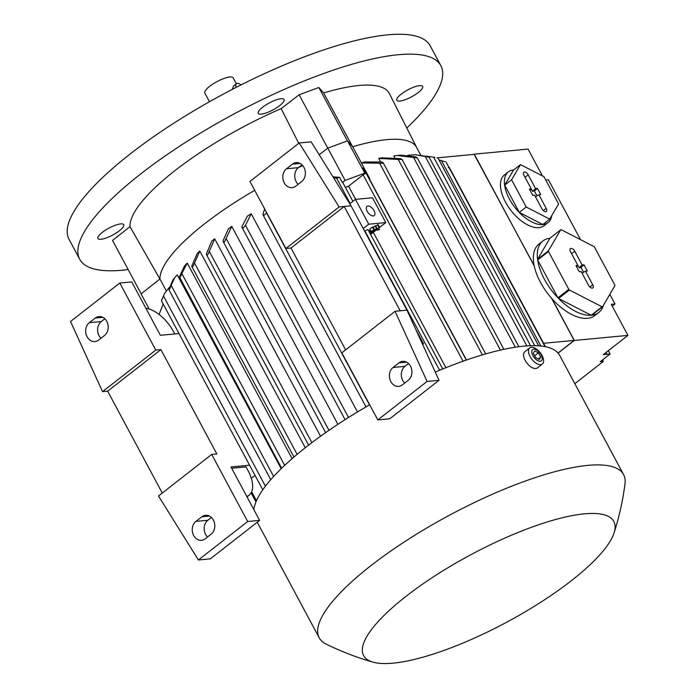 <?xml version="1.0" encoding="UTF-8"?>
<svg xmlns="http://www.w3.org/2000/svg" width="697" height="697" viewBox="0 0 697 697"><rect width="100%" height="100%" fill="white"/><g stroke="black" fill="none" stroke-linecap="round" stroke-linejoin="round"><path stroke-width="1.05" d="M254.693 190.325A144.88 38.997 151.8 0 0 204.543 223.85A144.88 38.997 151.8 0 0 159.918 279L166.217 290.745M298.76 143.312L281.161 108.627A146.335 39.398 151.8 0 0 175.06 170.521A146.335 39.398 151.8 0 0 129.99 226.647L159.909 279.009L141.064 293.925L149.167 309.041M273.633 476.469L171.14 285.317L174.834 277.476L177.256 274.845L281.196 468.698M284.681 465.361L181.83 273.538L187.24 263.074L292.113 458.652M199.821 251.068L192.973 266.524L191.936 266.742L191.849 265.845L197.286 253.333A144.88 38.997 -28.2 0 1 199.821 251.068L305.277 447.744M211.74 241.145A144.88 38.997 -28.2 0 1 213.204 239.995A144.88 38.997 -28.2 0 1 214.693 238.836L207.75 254.867L206.565 254.806L206.443 253.839L211.74 241.145M214.693 238.836L320.542 436.252M181.351 273.041C182.222 273.05 181.76 274.548 179.974 277.528M180.305 277.118L179.425 276.883L184.496 265.993L186.892 263.431M281.649 468.253L179.425 276.883M170.931 284.899C171.375 285.117 170.826 286.728 169.301 289.743M169.023 289.194L169.711 289.063L169.023 289.194L172.769 280.264L174.834 277.476M169.519 287.129L164.658 293.254L161.565 300.311L164.658 293.254M162 299.719L161.565 300.311M251.303 478.29L255.041 475.371M211.4 517.488L207.819 520.284A10.246 8.312 -95.4 0 0 207.549 536.978M104.838 318.756L101.265 321.552A10.246 8.312 -95.4 0 0 100.995 338.237M102.546 391.653L155.771 350.094L119.806 283.026L70.519 321.5L102.546 391.653L107.66 391.174L160.885 349.615L216.828 453.947L211.714 454.435L247.679 521.504L198.392 559.987L210.328 558.855L259.615 520.38L230.977 466.964L249.587 465.204M178.99 333.549L160.38 335.309L131.742 281.893L119.806 283.026M231.665 468.253L246.05 466.894L248.045 470.623A29.265 15.203 -128 0 1 249.012 495.306A29.265 15.203 -128 0 1 246.816 496.517M145.917 308.327A29.265 15.203 -128 0 1 173.457 331.511L174.764 333.95M162.27 493.032L107.66 391.174M198.392 559.987L158.489 495.985L211.714 454.435M89.329 322.676L95.245 318.059A10.246 8.312 84.6 0 1 98.939 316.56A10.246 8.312 84.6 0 1 107.713 323.582A10.246 8.312 84.6 0 1 104.567 335.449L98.652 340.066A10.246 8.312 84.6 0 1 94.958 341.574A10.246 8.312 84.6 0 1 86.184 334.543A10.246 8.312 84.6 0 1 89.329 322.676L101.265 321.552M195.892 521.408L201.808 516.791A10.246 8.312 84.6 0 1 205.502 515.292A10.246 8.312 84.6 0 1 214.275 522.314A10.246 8.312 84.6 0 1 211.13 534.181L205.214 538.798A10.246 8.312 84.6 0 1 201.52 540.306A10.246 8.312 84.6 0 1 192.747 533.283A10.246 8.312 84.6 0 1 195.892 521.408L207.819 520.284M247.679 521.504L259.615 520.38M155.771 350.094L160.885 349.615M163.133 303.979L159.082 314.443M614.083 532.9A141.953 38.213 151.8 0 0 548.53 521.556A141.953 38.213 151.8 0 0 406.055 596.31A141.953 38.213 151.8 0 0 373.034 662.15A141.953 38.213 151.8 0 0 571.383 580.688A141.953 38.213 151.8 0 0 614.083 532.9C619.197 516.895 622.83 500.533 624.991 483.814A172.682 46.481 151.8 0 0 623.588 474.605L559.647 355.365A172.682 46.481 151.8 0 0 435.259 372.085M369.68 404.774A172.682 46.481 151.8 0 0 306.907 446.463A172.682 46.481 151.8 0 0 253.839 509.612M623.588 474.605A172.682 46.481 151.8 0 0 525.172 481.096A172.682 46.481 151.8 0 0 370.839 565.711A172.682 46.481 151.8 0 0 319.217 637.807A172.682 46.481 151.8 0 0 326.109 644.08C341.225 651.529 356.864 657.55 373.034 662.15M529.737 347.899L524.806 351.741A10.246 5.323 52 0 0 525.965 361.76A10.246 5.323 52 0 0 535.766 368.513A10.246 5.323 52 0 0 537.413 367.894L542.344 364.043A10.246 5.323 52 0 0 541.186 354.024A10.246 5.323 52 0 0 531.375 347.272A10.246 5.323 52 0 0 529.737 347.899A10.246 5.323 52 0 0 530.896 357.909A10.246 5.323 52 0 0 540.698 364.662A10.246 5.323 52 0 0 542.344 364.043M533.789 349.171A7.109 3.694 52 0 0 532.883 355.592A7.109 3.694 52 0 0 540.253 361.229A7.109 3.694 52 0 0 541.16 354.808A7.109 3.694 52 0 0 533.789 349.171M535.618 357.596L533.31 353.292L534.712 350.896L538.424 352.804L540.733 357.108L539.33 359.504L535.618 357.596M540.733 357.108L538.328 358.99M538.424 352.804L534.643 355.766M551.51 298.194L574.145 340.406L558.009 353.004M574.145 340.406L543.59 343.29M436.871 157.888L474.378 154.342L534.242 265.975M558.105 353.109L574.311 340.45L551.867 298.604A45.366 23.559 52 0 1 540.454 282.32A45.366 23.559 52 0 1 534.146 265.548L474.126 154.368M608.359 350.669L610.136 353.98L603.288 354.625L627.936 335.388L574.311 340.45M602.583 359.879L603.384 361.386L574.833 383.681M603.384 361.386L600.274 361.673L610.136 353.98M609.849 294.343L615.015 303.979A36.584 29.675 -95.4 0 0 612.358 306.34M606.094 352.438A36.584 29.675 -95.4 0 0 607.026 354.276M545.76 180.026L548.417 179.774L580.523 239.655M542.423 175.905L528.03 149.071L474.413 154.142M627.936 335.388L611.286 304.336L615.015 303.979M603.428 305.277A45.366 23.559 -128 0 1 598.732 312.5L594.785 315.575A45.366 23.559 -128 0 1 551.867 298.604M614.902 285.709A45.366 23.559 52 0 0 614.815 285.021L594.524 247.182A45.366 23.559 52 0 0 593.905 246.546L561.277 229.749A45.366 23.559 52 0 0 560.745 229.801L548.408 250.842A45.366 23.559 52 0 0 548.504 251.53L568.796 289.368A45.366 23.559 52 0 0 569.414 290.013L602.042 306.802A45.366 23.559 52 0 0 602.565 306.758L614.902 285.709M598.732 312.5A45.366 23.559 -128 0 1 591.727 315.218L602.565 306.758M602.042 306.802L591.195 315.271A45.366 23.559 -128 0 1 558.567 298.473L569.414 290.013M568.796 289.368L557.948 297.837A45.366 23.559 -128 0 1 544.392 279.236A45.366 23.559 -128 0 1 537.657 259.998L557.948 297.837M537.657 259.998L548.504 251.53M570.538 251.713A3.659 1.899 -128 0 1 570.32 248.707A3.659 1.899 -128 0 1 574.798 251.303L582.126 264.973L583.999 264.79L587.327 271.002L585.454 271.177L592.781 284.846A3.659 1.899 -128 0 1 592.798 288A3.659 1.899 -128 0 1 588.521 285.247L581.193 271.586L579.32 271.76L575.983 265.548L577.865 265.374L570.538 251.713M583.528 272.266L580.984 267.517L579.111 267.7L577.865 265.374L576.611 266.716M585.454 271.177L582.021 273.119M583.999 264.79L580.984 267.517M582.126 264.973L579.111 267.7M548.408 250.842L537.57 259.31A45.366 23.559 -128 0 1 542.893 240.988A45.366 23.559 -128 0 1 549.907 238.261L560.745 229.801M549.907 238.261L537.57 259.31M558.567 298.473L591.195 315.271M534.146 265.548A45.366 23.559 -128 0 1 538.955 244.063L542.893 240.988M551.771 215.591A32.193 16.719 -128 0 1 547.999 222.622L544.061 225.706A32.193 16.719 -128 0 1 505.499 202.095A32.193 16.719 -128 0 1 504.436 174.947L508.374 171.871A32.193 16.719 -128 0 1 513.689 169.911M547.999 222.622A32.193 16.719 -128 0 1 531.506 221.803A32.193 16.719 -128 0 1 509.437 199.02A32.193 16.719 -128 0 1 508.374 171.871M520.476 164.614L513.576 169.998L504.689 185.149L519.3 212.402L542.806 224.504L549.698 219.111L558.585 203.96L543.974 176.707L520.476 164.614L511.589 179.765L526.2 207.018L549.698 219.111M523.97 175.295A3.659 1.899 -128 0 1 523.761 172.29A3.659 1.899 -128 0 1 528.23 174.895L535.557 188.556L537.431 188.382L540.759 194.585L538.886 194.768L546.213 208.429A3.659 1.899 -128 0 1 546.23 211.583A3.659 1.899 -128 0 1 541.952 208.83L534.625 195.169L532.752 195.343L529.424 189.131L531.297 188.957L523.97 175.295M536.96 195.857L534.416 191.1L532.543 191.283L531.297 188.957L530.051 190.307M538.886 194.768L535.453 196.711M537.431 188.382L534.416 191.1M535.557 188.556L532.543 191.283M511.589 179.765L504.689 185.149M519.3 212.402L526.2 207.018M448.284 167.689L448.72 167.106M231.787 226.403L224.512 241.903L223.223 241.632L223.101 240.674L228.407 228.747A144.88 38.997 -28.2 0 1 231.787 226.403L337.897 424.299M251.208 213.744L245.466 225.314L243.392 227.867L242.042 227.483L241.955 226.595L247.374 216.131A144.88 38.997 -28.2 0 1 251.208 213.744L357.483 411.944M266.672 212.681L264.337 215.181L262.891 214.624L264.642 208.873M364.662 231.204L364.932 230.995A2.196 0.592 -28.2 0 1 367.685 229.722A2.196 0.592 -28.2 0 1 368.147 229.836L442.743 368.966M372.451 227.013L373.017 226.961L374.35 229.444L371.152 231.552L369.819 229.069L372.451 227.013L373.784 229.496M371.022 233.364L379.482 227.161L375.866 229.975L379.56 229.627L375.204 230.489L371.597 233.312L371.022 233.364L369.689 230.881L370.081 230.576M375.761 226.15L378.149 224.669L379.482 227.161M373.191 227.292L375.578 225.819L376.911 228.302L371.092 232.458L369.758 229.975L370.142 229.67M385.798 222.596L368.757 224.207L355.435 199.368L372.477 197.756L385.798 222.596L378.741 228.111M375.753 230.437L370.612 234.453M363.224 228.529L368.757 224.207M376.345 228.355L375.012 225.872M371.092 232.458L376.911 228.302M378.907 227.213L377.582 224.73M379.56 229.627L378.602 227.841M371.152 231.552L374.35 229.444M373.278 215.948A5.855 3.041 -128 0 1 367.676 212.088A5.855 3.041 -128 0 1 367.014 206.364A5.855 3.041 -128 0 1 367.955 206.016A5.855 3.041 -128 0 1 373.557 209.867A5.855 3.041 -128 0 1 374.219 215.6A5.855 3.041 -128 0 1 373.278 215.948M422.67 344.501L423.523 343.83L415.7 329.237M423.523 343.83L418.792 336.006M408.547 363.573L404.966 366.369A10.246 8.312 -95.4 0 0 404.696 383.054M301.984 164.84L298.412 167.629A10.246 8.312 -95.4 0 0 298.142 184.322M377.8 419.916L427.087 381.442L395.06 311.289L341.835 352.848L377.8 419.916L389.728 418.792L439.014 380.309L406.996 310.165L351.053 205.824L311.141 141.831L299.213 142.955L249.927 181.438L285.892 248.507L339.117 206.957L299.213 142.955M395.06 311.289L406.996 310.165M427.087 381.442L439.014 380.309M339.117 206.957L344.231 206.469L400.174 310.801M345.625 349.885L291.006 248.027L344.231 206.469L351.053 205.824M286.476 168.761L292.392 164.143A10.246 8.312 84.6 0 1 296.094 162.636A10.246 8.312 84.6 0 1 304.859 169.659A10.246 8.312 84.6 0 1 301.714 181.534L295.798 186.151A10.246 8.312 84.6 0 1 292.104 187.65A10.246 8.312 84.6 0 1 283.33 180.628A10.246 8.312 84.6 0 1 286.476 168.761L298.412 167.629M393.038 367.493L398.954 362.876A10.246 8.312 84.6 0 1 402.648 361.368A10.246 8.312 84.6 0 1 411.422 368.399A10.246 8.312 84.6 0 1 408.276 380.266L402.361 384.883A10.246 8.312 84.6 0 1 398.667 386.391A10.246 8.312 84.6 0 1 389.893 379.36A10.246 8.312 84.6 0 1 393.038 367.493L404.966 366.369M291.006 248.027L285.892 248.507M445.897 367.694L373.313 232.345M355.627 199.351L348.561 186.177A144.88 38.997 151.8 0 0 345.372 187.371M352.874 201.363L342.837 182.64A2.196 0.592 151.8 0 0 342.401 182.518L345.128 180.418L364.819 173.144L365.28 173.666A2.196 0.592 151.8 0 0 363.111 174.808L348.561 186.177M342.401 182.518L339.648 177.386L336.642 178.24L333.628 177.892M363.102 169.598L362.457 167.933L363.66 168.674L363.102 169.598L365.28 173.666M367.955 176.69L369.889 178.876L369.515 179.173A144.88 38.997 151.8 0 0 369.314 179.234M466.476 360.009L369.515 179.173M420.709 155.091L416.597 147.415A144.88 38.997 151.8 0 0 352.699 146.727L361.36 162.88A144.88 38.997 -28.2 0 1 364.426 161.992L381.642 161.992L383.219 162.784L383.08 163.255L361.334 162.924L369.889 178.876M398.205 159.43L378.715 158.446A144.88 38.997 -28.2 0 1 380.719 158.027A144.88 38.997 -28.2 0 1 381.756 157.818L400.461 158.637L402.073 159.491L398.205 159.43L500.437 350.094M380.492 161.756L378.715 158.446M397.203 155.466L400.653 155.135L415.97 156.921L417.276 157.949L397.203 155.466L393.875 155.962L394.65 157.417M518.882 346.705L417.276 157.949M415.551 154.751L428.028 156.607L429.152 157.287L415.551 154.751L407.937 155.222M530.574 345.712L429.152 157.287M434.736 157.33L426.512 156.18M444.712 161.678L439.032 160.005M319.2 154.751L327.808 148.121L347.507 140.846L352.699 146.727M347.507 140.846L364.819 173.144M327.808 148.121L345.128 180.418M339.648 177.386L332.948 176.803M355.435 199.368L349.781 203.785M416.771 147.747L389.309 93.433A146.335 39.398 151.8 0 0 323.635 92.936L352.473 146.466M347.446 140.872L318.825 87.5L323.635 92.936M327.756 148.165L299.135 94.775L318.825 87.5M302.707 165.607A144.88 38.997 151.8 0 0 298.604 167.48M272.083 101.562A14.637 3.938 -28.2 0 1 284.036 99.514A14.637 3.938 -28.2 0 1 270.192 111.302A14.637 3.938 -28.2 0 1 258.238 113.35A14.637 3.938 -28.2 0 1 272.083 101.562M97.824 237.607A14.637 3.938 -28.2 0 1 110.361 227.396A14.637 3.938 -28.2 0 1 123.718 224.678A14.637 3.938 -28.2 0 1 123.822 225.584A14.637 3.938 -28.2 0 1 111.285 235.786A14.637 3.938 -28.2 0 1 97.928 238.505A14.637 3.938 -28.2 0 1 97.824 237.607M422.73 87.325A14.637 3.938 -28.2 0 1 410.202 97.536A14.637 3.938 -28.2 0 1 396.837 100.255A14.637 3.938 -28.2 0 1 396.741 99.349A14.637 3.938 -28.2 0 1 409.278 89.138A14.637 3.938 -28.2 0 1 422.635 86.419A14.637 3.938 -28.2 0 1 422.73 87.325M406.909 127.882A204.874 55.15 151.8 0 0 440.835 65.649A204.874 55.15 151.8 0 0 398.283 54.723A204.874 55.15 151.8 0 0 184.539 143.016A204.874 55.15 151.8 0 0 79.719 259.275A204.874 55.15 151.8 0 0 122.28 270.209A204.874 55.15 151.8 0 0 128.152 269.547M281.161 108.627L299.135 94.775M141.177 293.829L112.548 240.439L129.99 226.647M440.835 65.649L430.18 45.775A204.874 55.15 151.8 0 0 387.628 34.85A204.874 55.15 151.8 0 0 173.884 123.142A204.874 55.15 151.8 0 0 69.064 239.402L79.719 259.275M236.379 83.832L233.173 77.846A16.101 4.33 151.8 0 0 223.998 78.456A16.101 4.33 151.8 0 0 209.614 86.341A16.101 4.33 151.8 0 0 204.805 93.067L209.457 101.745M232.336 89.355L233.486 86.097L236.51 83.727A5.855 3.041 52 0 0 236.144 87.395M241.023 84.912A5.855 3.041 52 0 0 237.45 83.379A5.855 3.041 52 0 0 236.51 83.727M209.396 251.53L311.873 442.647M194.515 262.996L297.131 454.366M163.438 295.981L265.418 486.184M251.643 491.76L256.452 500.725M95.245 318.059L102.86 317.344M201.808 516.791L209.422 516.076M592.781 284.846L589.836 286.972M574.798 251.303L571.575 253.638M546.213 208.429L543.268 210.555M528.23 174.895L525.007 177.23M226.351 238.914L328.984 430.31M245.466 225.314L348.5 417.477M266.611 213.003L369.488 404.879M364.932 230.995L439.598 370.255M292.392 164.143L300.006 163.42M398.954 362.876L406.569 362.152M336.642 178.24L350.173 203.472M363.111 174.808L463.061 361.212M379.638 163.264L482.385 354.878M413.417 157.165L515.318 347.211M425.179 156.302L526.845 345.904M433.63 157.078L534.747 345.668M441.323 160.354L540.872 346.017M206.565 254.806L308.623 445.13M191.936 266.742L293.977 457.04M168.996 289.882L270.758 479.667M161.46 300.843L262.769 489.799M249.012 495.306L247.008 496.865M251.094 492.875L255.938 501.918M257.245 522.227L319.217 637.807M223.223 241.632L325.638 432.637M242.042 227.483L345.076 419.646M262.891 214.624L365.986 406.9M363.66 168.674L466.284 360.079M383.219 162.784L485.696 353.91M381.965 157.783L380.719 158.027M402.073 159.491L503.861 349.328M438.082 158.228L538.668 345.825M445.958 161.843L545.037 346.627M449.365 167.568L545.42 346.697"/></g></svg>
